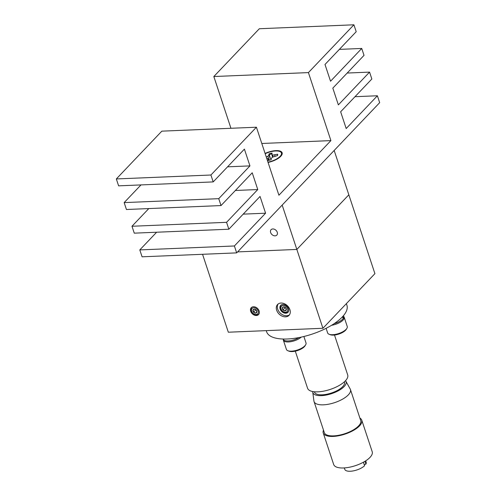 <?xml version="1.0" encoding="UTF-8"?>
<svg xmlns="http://www.w3.org/2000/svg" width="496" height="496" viewBox="0 0 496 496"><rect width="100%" height="100%" fill="white"/><g stroke="black" fill="none" stroke-linecap="round" stroke-linejoin="round"><path stroke-width="0.74" d="M289.912 309.671A7.893 5.865 -136.4 0 0 284.282 303.682A7.893 5.865 -136.4 0 0 277.574 304.507A7.893 5.865 -136.4 0 0 276.669 310.223A7.893 5.865 -136.4 0 0 282.298 316.212A7.893 5.865 -136.4 0 0 289.007 315.388A7.893 5.865 -136.4 0 0 289.912 309.671M278.138 304.005A7.893 5.865 -136.4 0 0 277.71 309.132A7.893 5.865 -136.4 0 0 289.478 314.799M280.122 309.027A5.016 3.732 43.6 0 1 280.693 305.393A5.016 3.732 43.6 0 1 284.958 304.873A5.016 3.732 43.6 0 1 288.542 308.679A5.016 3.732 43.6 0 1 287.965 312.313A5.016 3.732 43.6 0 1 283.7 312.833A5.016 3.732 43.6 0 1 280.122 309.027M259.123 310.955A5.016 3.732 -136.4 0 0 255.545 307.142A5.016 3.732 -136.4 0 0 251.28 307.669A5.016 3.732 -136.4 0 0 250.703 311.302A5.016 3.732 -136.4 0 0 254.281 315.109A5.016 3.732 -136.4 0 0 258.546 314.588A5.016 3.732 -136.4 0 0 259.123 310.955M322.915 328.278L296.837 249.432L348.837 194.81L374.914 273.656L322.915 328.278L228.327 332.215L202.554 254.293M296.837 249.432L237.603 251.9L296.837 249.432L282.168 205.077L334.168 150.455L348.837 194.81L296.837 249.432M277.258 232.264A3.949 2.933 -136.4 0 0 274.443 229.27A3.949 2.933 -136.4 0 0 271.089 229.679A3.949 2.933 -136.4 0 0 270.636 232.537A3.949 2.933 -136.4 0 0 273.451 235.532A3.949 2.933 -136.4 0 0 276.805 235.123A3.949 2.933 -136.4 0 0 277.258 232.264M346.382 303.626L346.915 305.232A42.284 16.504 161.7 0 1 329.567 326.467A42.284 16.504 161.7 0 1 287.271 338.991A42.284 16.504 161.7 0 1 266.625 331.787L266.247 330.64M334.502 335.029L347.702 374.951A21.142 8.252 161.7 0 1 339.028 385.566A21.142 8.252 161.7 0 1 317.88 391.834A21.142 8.252 161.7 0 1 307.557 388.225L295.3 351.162M344.311 467.926L344.776 469.334A11.278 4.402 -18.3 0 0 351.1 471.2A11.278 4.402 -18.3 0 0 364.579 465.756L363.407 462.216M364.963 461.317L365.893 464.132A47.808 37.622 39 0 1 364.219 464.678M365.893 464.132A11.278 4.402 -18.3 0 0 366.184 462.253L365.719 460.84M323.497 430.137A20.293 7.924 -18.3 0 0 323.243 432.965L333.678 464.504A20.293 7.924 -18.3 0 0 345.067 467.864A20.293 7.924 -18.3 0 0 364.56 461.559A20.293 7.924 -18.3 0 0 372.217 451.757L361.782 420.217A20.293 7.924 -18.3 0 0 359.898 418.097M323.243 432.965A20.293 7.924 -18.3 0 0 334.639 436.325A20.293 7.924 -18.3 0 0 354.132 430.02A20.293 7.924 -18.3 0 0 361.782 420.217M312.74 391.53A17.49 6.826 -18.3 0 0 312.753 392.162L313.925 401.016A19.17 7.483 -18.3 0 0 314.049 401.562L324.316 432.611A19.17 7.483 -18.3 0 0 335.073 435.786A19.17 7.483 -18.3 0 0 353.487 429.827A19.17 7.483 -18.3 0 0 360.716 420.571L350.443 389.521A19.17 7.483 -18.3 0 0 350.219 389.013L345.879 381.207A17.49 6.826 -18.3 0 0 345.514 380.692M314.049 401.562A19.17 7.483 -18.3 0 0 324.806 404.736A19.17 7.483 -18.3 0 0 343.22 398.784A19.17 7.483 -18.3 0 0 350.443 389.521M312.753 392.162A17.49 6.826 -18.3 0 0 322.685 395.56A17.49 6.826 -18.3 0 0 339.977 389.825A17.49 6.826 -18.3 0 0 345.879 381.207M314.371 391.759L314.489 392.125A15.785 6.163 -18.3 0 0 323.349 394.742A15.785 6.163 -18.3 0 0 338.508 389.831A15.785 6.163 -18.3 0 0 344.466 382.211L344.342 381.846M301.277 337.106A10.317 4.024 161.7 0 1 297.24 339.648A10.317 4.024 161.7 0 1 283.365 340.182A10.317 4.024 161.7 0 1 283.303 339.413M283.365 340.182L286.421 349.42A10.317 4.024 -18.3 0 0 287.878 350.734A10.317 4.024 -18.3 0 0 300.297 348.88A10.317 4.024 -18.3 0 0 305.623 344.863A10.317 4.024 -18.3 0 0 306.013 342.941L303.881 336.499M305.623 344.863L304.978 345.898A9.288 3.627 161.7 0 1 300.185 349.513A9.288 3.627 161.7 0 1 289.013 351.18L287.878 350.734M343.778 316.578A10.317 4.024 161.7 0 1 344.187 317.235A10.317 4.024 161.7 0 1 338.47 323.181A10.317 4.024 161.7 0 1 331.601 325.277M326.114 328.321L327.645 332.946A10.317 4.024 -18.3 0 0 329.108 334.261A10.317 4.024 -18.3 0 0 341.527 332.413A10.317 4.024 -18.3 0 0 346.853 328.395A10.317 4.024 -18.3 0 0 347.237 326.467L344.187 317.235M346.853 328.395L346.208 329.431A9.288 3.627 161.7 0 1 341.415 333.045A9.288 3.627 161.7 0 1 330.237 334.707L329.108 334.261M342.903 317.638A9.288 3.627 -18.3 0 0 342.978 317.08M298.964 337.578A10.149 3.962 161.7 0 1 289.242 340.876A10.149 3.962 161.7 0 1 283.228 339.227L283.16 339.022M343.48 315.648L343.728 316.386A10.149 3.962 161.7 0 1 343.362 318.246L342.773 316.46M342.581 316.671L343.189 318.513A10.149 3.962 161.7 0 1 334.062 323.714M268.063 162.428A12.685 4.954 -18.3 0 0 280.736 156.327A12.685 4.954 -18.3 0 0 281.864 154.802A12.685 4.954 -18.3 0 0 277.896 150.66A12.685 4.954 -18.3 0 0 265.093 153.438M355.006 96.695L377.388 95.765L379.669 102.666L236.673 252.873L142.085 256.81L139.798 249.91L156.637 232.227M243.207 214.136L265.589 213.199L260.047 196.447L228.848 229.22L134.261 233.157L131.979 226.257L148.812 208.568M235.389 190.476L257.765 189.546L252.222 172.794L221.024 205.567L126.437 209.504L124.155 202.604L140.994 184.915M227.565 166.823L249.941 165.893L244.404 149.135L213.199 181.908L118.612 185.845L116.331 178.944L161.832 131.155L256.42 127.218L278.913 195.226L330.906 140.604L308.419 72.596L353.915 24.8L356.202 31.701L324.998 64.474L330.541 81.226L361.739 48.453L364.021 55.354L332.822 88.127L338.365 104.885L369.563 72.112L371.845 79.007L340.647 111.78L346.189 128.538L377.388 95.765M230.944 128.278L213.832 76.533L259.327 28.737L353.915 24.8M347.188 73.042L369.563 72.112M339.363 49.383L361.739 48.453M213.832 76.533L308.419 72.596M261.795 143.48L330.906 140.604M116.331 178.944L210.918 175.014L256.42 127.218M213.199 181.908L210.918 175.014M124.155 202.604L218.742 198.667L249.941 165.893M221.024 205.567L218.742 198.667M131.979 226.257L226.567 222.32L257.765 189.546M228.848 229.22L226.567 222.32M139.798 249.91L234.391 245.973L265.589 213.199M236.673 252.873L234.391 245.973M269.303 154.591L269.024 153.847L268.844 155.161L270.407 158.776L269.303 154.591A7.762 3.032 161.7 0 1 270.773 154.163A7.762 3.032 161.7 0 1 271.957 153.909M265.186 153.723A11.954 4.662 161.7 0 1 270.791 151.714A11.954 4.662 161.7 0 1 281.182 154.913A11.954 4.662 161.7 0 1 269.402 161.826A11.954 4.662 161.7 0 1 267.97 162.142M266.761 158.484L267.555 158.429L268.299 159.142L268.119 160.456A7.967 3.112 -18.3 0 0 271.163 159.693L271.343 158.379L272.341 157.232L277.462 155.583A7.967 3.112 -18.3 0 0 277.723 154.622A7.967 3.112 -18.3 0 0 277.648 154.231L272.633 155.118L271.895 154.405L272.075 153.09A7.967 3.112 -18.3 0 0 269.024 153.847M269.384 160.202L267.846 156.308L266.265 156.978M268.844 155.161L267.846 156.308M272.515 157.158L271.895 154.405M273.067 156.928L272.633 155.118M275.032 156.19L274.679 154.975M277.376 155.601L277.648 154.231M268.826 160.326L268.299 159.142M281.077 308.989A3.881 2.883 -136.4 0 0 285.448 312.244A3.881 2.883 -136.4 0 0 287.581 308.717A3.881 2.883 -136.4 0 0 283.21 305.462A3.881 2.883 -136.4 0 0 281.077 308.989M281.759 304.693A4.848 3.602 -136.4 0 0 280.575 308.692A4.848 3.602 -136.4 0 0 284.506 312.548A4.848 3.602 -136.4 0 0 288.61 311.215M282.416 308.934A2.275 1.693 -136.4 0 0 283.005 309.919L284.989 310.843L286.316 309.783L285.653 307.787L283.669 306.863L282.348 307.929L283.005 309.919A2.275 1.693 -136.4 0 0 284.989 310.843A2.275 1.693 -136.4 0 0 286.316 309.783A2.275 1.693 -136.4 0 0 285.653 307.787A2.275 1.693 -136.4 0 0 283.669 306.863A2.275 1.693 -136.4 0 0 282.348 307.929A2.275 1.693 -136.4 0 0 282.416 308.934M285.318 307.489L283.005 309.919M286.291 309.479L284.989 310.843M251.658 311.265A3.881 2.883 -136.4 0 0 256.035 314.52A3.881 2.883 -136.4 0 0 258.168 310.992A3.881 2.883 -136.4 0 0 253.791 307.737A3.881 2.883 -136.4 0 0 251.658 311.265M252.346 306.968A4.848 3.602 -136.4 0 0 251.162 310.967A4.848 3.602 -136.4 0 0 255.087 314.817A4.848 3.602 -136.4 0 0 259.197 313.491M253.003 311.209A2.275 1.693 -136.4 0 0 253.586 312.195L255.57 313.119L256.897 312.052L256.24 310.062L254.256 309.138L252.929 310.198A2.275 1.693 -136.4 0 0 253.003 311.209M253.4 311.048L253.586 312.195A2.275 1.693 -136.4 0 0 255.57 313.119A2.275 1.693 -136.4 0 0 256.897 312.052A2.275 1.693 -136.4 0 0 256.24 310.062A2.275 1.693 -136.4 0 0 254.256 309.138A2.275 1.693 -136.4 0 0 252.929 310.198L253.4 311.048M255.899 309.764L253.586 312.195M256.872 311.748L255.57 313.119M280.184 156.872L281.182 154.913"/></g></svg>
